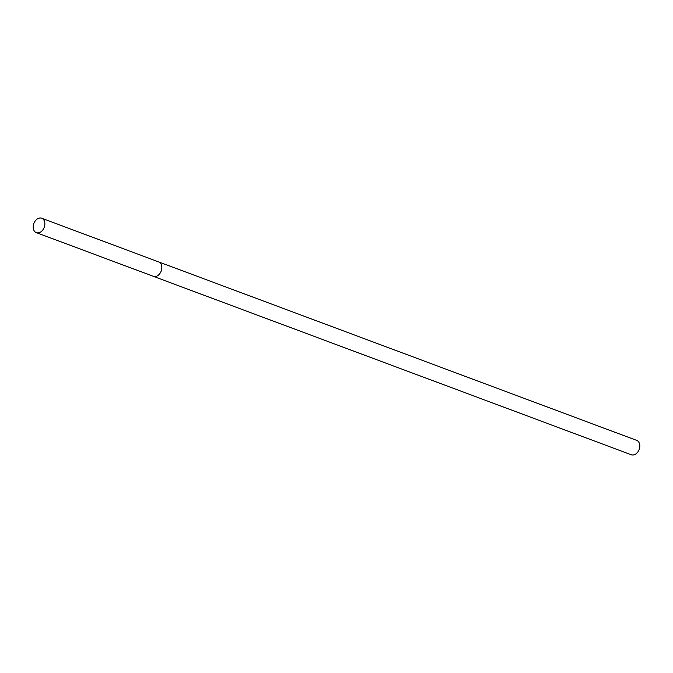 <?xml version="1.0" encoding="UTF-8"?>
<svg xmlns="http://www.w3.org/2000/svg" width="673" height="673" viewBox="0 0 673 673"><rect width="100%" height="100%" fill="white"/><g stroke="black" fill="none" stroke-linecap="round" stroke-linejoin="round"><path stroke-width="1.01" d="M36.334 232.639A7.681 5.527 -69.5 0 0 37.192 232.85A7.681 5.527 -69.5 0 0 44.401 226.793A7.681 5.527 -69.5 0 0 41.709 218.245A7.681 5.527 -69.5 0 0 40.86 218.027A7.681 5.527 -69.5 0 0 33.65 224.084A7.681 5.527 -69.5 0 0 36.334 232.639L153.326 276.317A7.681 5.527 -69.5 0 0 154.176 276.527A7.681 5.527 -69.5 0 1 153.326 276.317L631.291 454.755A7.681 5.527 -69.5 0 0 632.14 454.973A7.681 5.527 -69.5 0 0 639.35 448.916A7.681 5.527 -69.5 0 0 636.666 440.361L158.702 261.923A7.681 5.527 -69.5 0 0 157.844 261.704M158.702 261.923A7.681 5.527 -69.5 0 1 161.385 270.47A7.681 5.527 -69.5 0 1 154.176 276.527A7.681 5.527 -69.5 0 0 161.385 270.47A7.681 5.527 -69.5 0 0 158.702 261.923L41.709 218.245"/></g></svg>

